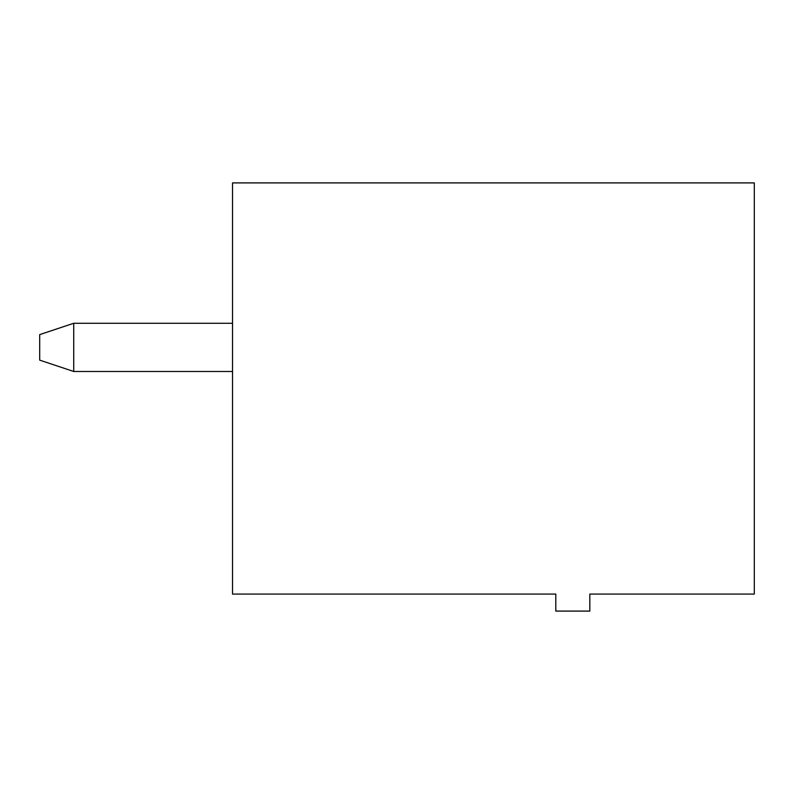 <?xml version="1.0" encoding="UTF-8"?>
<svg xmlns="http://www.w3.org/2000/svg" width="794" height="794" viewBox="0 0 794 794"><rect width="100%" height="100%" fill="white"/><g stroke="black" fill="none" stroke-linecap="round" stroke-linejoin="round"><path stroke-width="1.19" d="M232.533 182.908L754.3 182.908L754.3 594.081L589.833 594.081L589.833 611.092L555.8 611.092L555.8 594.081L232.533 594.081L232.533 182.908M232.533 323.267L73.733 323.267L73.733 371.483L232.533 371.483M73.733 323.267L39.7 334.611L39.7 360.139L73.733 371.483"/></g></svg>
